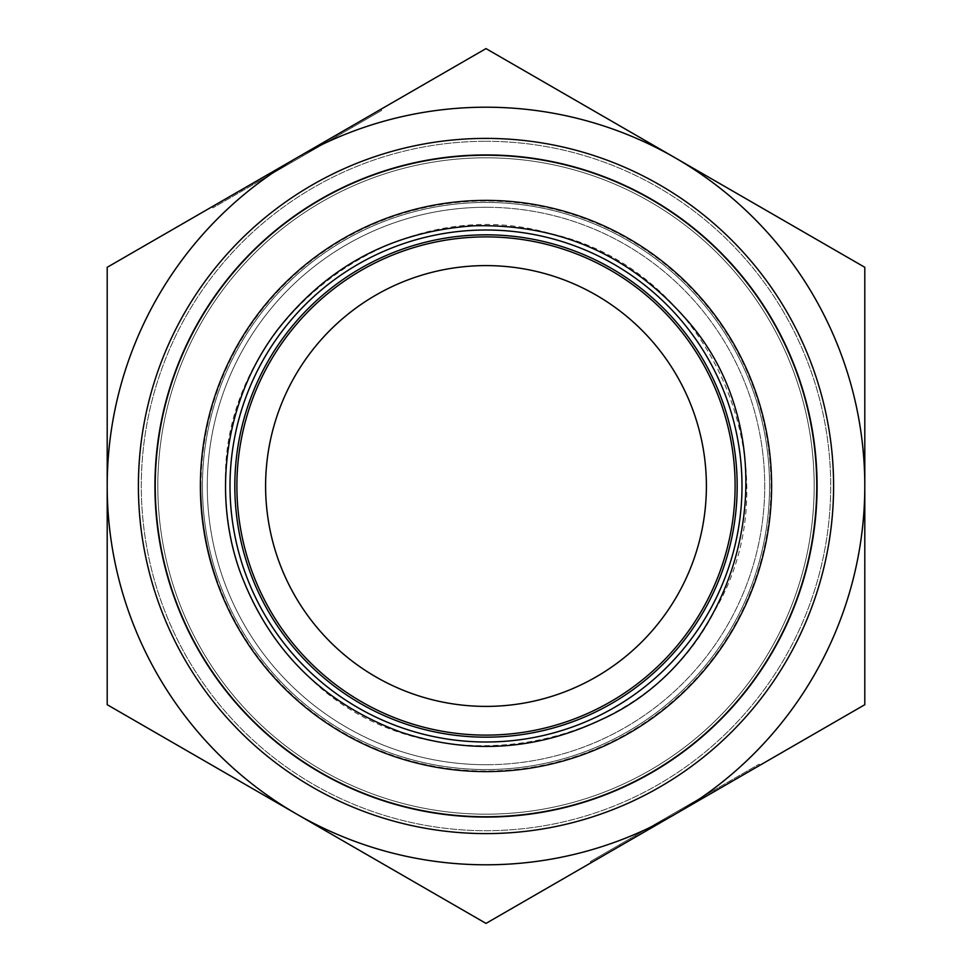 <?xml version="1.0" encoding="UTF-8"?>
<svg xmlns="http://www.w3.org/2000/svg" width="972" height="972" viewBox="0 0 972 972"><rect width="100%" height="100%" fill="white"/><g stroke="black" fill="none" stroke-linecap="round" stroke-linejoin="round"><path stroke-width="0.73" stroke-dasharray="4.86 3.65" d="M759.096 764.138L759.788 765.329L730.543 782.217L620.258 845.883L631.083 839.638L630.403 838.435L619.565 844.692L759.096 764.138L590.32 861.581L630.403 838.435L631.083 839.638L591.012 862.772L590.32 861.581M675.394 814.05L864.801 704.7L864.801 486A378.801 378.801 0 0 1 296.606 814.05A378.801 378.801 0 0 1 107.199 486L107.199 704.7L486 923.4L675.394 814.05L636.016 836.795L635.323 835.592L714.104 790.115L635.323 835.592L636.016 836.795L669.769 817.306L636.016 836.795L635.323 835.592L636.016 836.795L714.784 791.305L675.394 814.05L674.714 812.859M719.705 788.462L719.025 787.271L719.705 788.462M669.769 817.306L669.076 816.116M714.784 791.305L714.104 790.115L714.784 791.305L681.032 810.794L714.784 791.305L714.104 790.115L714.784 791.305M681.032 810.794L680.351 809.603M212.904 207.862L212.212 206.672L241.457 189.783L351.743 126.117L340.917 132.362L341.597 133.565L352.435 127.308L212.904 207.862L381.68 110.419L341.597 133.565L340.917 132.362L380.988 109.229L381.68 110.419M296.606 157.95L107.199 267.3L107.199 486A378.801 378.801 0 0 1 675.394 157.95A378.801 378.801 0 0 1 864.801 486L864.801 267.3L486 48.6L296.606 157.95L335.984 135.205L336.677 136.408L257.896 181.886L336.677 136.408L335.984 135.205L302.231 154.694L335.984 135.205L336.677 136.408L335.984 135.205L257.216 180.695L296.606 157.95L297.286 159.141M252.295 183.538L252.975 184.729L252.295 183.538M302.231 154.694L302.924 155.885M257.216 180.695L257.896 181.886L257.216 180.695L290.968 161.206L257.216 180.695L257.896 181.886L257.216 180.695M290.968 161.206L291.649 162.397M486 234.823A251.177 251.177 0 0 1 703.521 611.595A251.177 251.177 0 0 1 268.479 611.595A251.177 251.177 0 0 1 486 234.823A251.177 251.177 0 0 0 268.479 611.595A251.177 251.177 0 0 0 703.521 611.595A251.177 251.177 0 0 0 486 234.823A251.177 251.177 0 0 0 268.479 611.595A251.177 251.177 0 0 0 703.521 611.595A251.177 251.177 0 0 0 486 234.823M265.611 486A220.389 220.389 0 0 1 486 265.611A220.389 220.389 0 0 1 706.389 486A220.389 220.389 0 0 1 486 706.389A220.389 220.389 0 0 1 265.611 486M486 202.455A283.545 283.545 0 0 0 240.436 627.778A283.545 283.545 0 0 0 731.564 627.778A283.545 283.545 0 0 0 486 202.455A283.545 283.545 0 0 1 731.564 627.778A283.545 283.545 0 0 1 240.436 627.778A283.545 283.545 0 0 1 486 202.455A283.545 283.545 0 0 1 731.564 627.778A283.545 283.545 0 0 1 240.436 627.778A283.545 283.545 0 0 1 486 202.455M154.925 486A331.075 331.075 0 0 0 651.532 772.716A331.075 331.075 0 0 0 651.532 199.284A331.075 331.075 0 0 0 154.925 486M138.401 486A347.599 347.599 0 0 1 486 138.401A347.599 347.599 0 0 1 833.599 486A347.599 347.599 0 0 1 486 833.599A347.599 347.599 0 0 1 138.401 486M486 138.401A347.599 347.599 0 0 1 787.028 659.806A347.599 347.599 0 0 1 184.972 659.806A347.599 347.599 0 0 1 486 138.401A347.599 347.599 0 0 0 184.972 659.806A347.599 347.599 0 0 0 787.028 659.806A347.599 347.599 0 0 0 486 138.401M486 157.816A328.184 328.184 0 0 0 201.787 650.086A328.184 328.184 0 0 0 770.213 650.086A328.184 328.184 0 0 0 486 157.816A328.184 328.184 0 0 1 770.213 650.086A328.184 328.184 0 0 1 201.787 650.086A328.184 328.184 0 0 1 486 157.816A328.184 328.184 0 0 0 201.787 650.086A328.184 328.184 0 0 0 770.213 650.086A328.184 328.184 0 0 0 486 157.816A328.184 328.184 0 0 1 770.213 650.086A328.184 328.184 0 0 1 201.787 650.086A328.184 328.184 0 0 1 486 157.816A328.184 328.184 0 0 1 770.213 650.086A328.184 328.184 0 0 1 201.787 650.086A328.184 328.184 0 0 1 486 157.816A328.184 328.184 0 0 1 770.213 650.086A328.184 328.184 0 0 1 201.787 650.086A328.184 328.184 0 0 1 486 157.816M486 769.545A283.545 283.545 0 0 1 240.436 344.222A283.545 283.545 0 0 1 731.564 344.222A283.545 283.545 0 0 1 486 769.545A283.545 283.545 0 0 0 731.564 344.222A283.545 283.545 0 0 0 240.436 344.222A283.545 283.545 0 0 0 486 769.545A283.545 283.545 0 0 0 731.564 344.222A283.545 283.545 0 0 0 240.436 344.222A283.545 283.545 0 0 0 486 769.545M486 737.177A251.177 251.177 0 0 1 268.479 360.405A251.177 251.177 0 0 1 703.521 360.405A251.177 251.177 0 0 1 486 737.177A251.177 251.177 0 0 1 268.479 360.405A251.177 251.177 0 0 1 703.521 360.405A251.177 251.177 0 0 1 486 737.177M216.234 577.927A284.99 284.99 0 0 0 700.496 673.657A284.99 284.99 0 0 0 541.27 206.416A284.99 284.99 0 0 0 216.234 577.927M201.01 486A284.99 284.99 0 0 1 628.495 239.185A284.99 284.99 0 0 1 628.495 732.815A284.99 284.99 0 0 1 201.01 486M486 200.39A285.61 285.61 0 0 1 733.35 628.811A285.61 285.61 0 0 1 238.65 628.811A285.61 285.61 0 0 1 486 200.39M486 230A256 256 0 0 1 707.701 614A256 256 0 0 1 264.299 614A256 256 0 0 1 486 230M486 207.267A278.733 278.733 0 0 0 244.616 625.361A278.733 278.733 0 0 0 727.384 625.361A278.733 278.733 0 0 0 486 207.267M486 141.292A344.708 344.708 0 0 1 784.526 658.348A344.708 344.708 0 0 1 187.475 658.348A344.708 344.708 0 0 1 486 141.292A344.708 344.708 0 0 0 187.475 658.348A344.708 344.708 0 0 0 784.526 658.348A344.708 344.708 0 0 0 486 141.292M486 155.605A330.395 330.395 0 0 0 199.868 651.191A330.395 330.395 0 0 0 772.133 651.191A330.395 330.395 0 0 0 486 155.605A330.395 330.395 0 0 1 772.133 651.191A330.395 330.395 0 0 1 199.868 651.191A330.395 330.395 0 0 1 486 155.605M486 764.733A278.733 278.733 0 0 1 244.616 346.64A278.733 278.733 0 0 1 727.384 346.64A278.733 278.733 0 0 1 486 764.733M730.543 782.217L729.851 781.026M620.258 845.883L619.565 844.692M241.457 189.783L242.15 190.974M351.743 126.117L352.435 127.308M225.528 486C219.672 322.133 393.514 187.28 550.784 233.705C710.945 268.794 798.328 470.715 714.262 611.485C640.439 757.905 423.136 792.314 307.687 675.88C254.142 623.903 226.755 560.613 225.528 486"/><path stroke-width="1.46" d="M591.012 862.772L759.788 765.329M380.988 109.229L212.212 206.672M107.199 704.7L107.199 486A378.801 378.801 0 0 0 296.606 814.05L107.199 704.7M107.199 267.3L296.606 157.95A378.801 378.801 0 0 0 107.199 486L107.199 267.3M486 48.6L675.394 157.95A378.801 378.801 0 0 0 296.606 157.95L486 48.6M675.394 157.95L864.801 267.3L864.801 486A378.801 378.801 0 0 0 675.394 157.95M864.801 486L864.801 704.7L675.394 814.05A378.801 378.801 0 0 0 864.801 486M675.394 814.05L486 923.4L296.606 814.05A378.801 378.801 0 0 0 675.394 814.05M486 737.177A251.177 251.177 0 0 0 703.521 360.405A251.177 251.177 0 0 0 268.479 360.405A251.177 251.177 0 0 0 486 737.177M486 706.389A220.389 220.389 0 0 0 676.864 375.8A220.389 220.389 0 0 0 295.136 375.8A220.389 220.389 0 0 0 486 706.389M817.075 486A331.075 331.075 0 0 1 320.468 772.716A331.075 331.075 0 0 1 320.468 199.284A331.075 331.075 0 0 1 817.075 486M833.599 486A347.599 347.599 0 0 0 486 138.401A347.599 347.599 0 0 0 138.401 486A347.599 347.599 0 0 0 486 833.599A347.599 347.599 0 0 0 833.599 486M486 236.889A249.111 249.111 0 0 0 270.265 610.562A249.111 249.111 0 0 0 701.735 610.562A249.111 249.111 0 0 0 486 236.889M486 735.111A249.111 249.111 0 0 1 270.265 361.438A249.111 249.111 0 0 1 701.735 361.438A249.111 249.111 0 0 1 486 735.111M486 771.61A285.61 285.61 0 0 0 733.35 343.189A285.61 285.61 0 0 0 238.65 343.189A285.61 285.61 0 0 0 486 771.61M486 742.001A256 256 0 0 0 707.701 358A256 256 0 0 0 264.299 358A256 256 0 0 0 486 742.001M239.44 570.017C268.369 649.053 322.315 703.157 401.266 732.305C469.221 754.576 535.548 750.493 600.259 720.082C750.08 653.463 795.011 438.08 684.312 317.115C628.325 254.275 558.256 223.839 474.105 225.796C393.32 231.129 327.928 265.635 277.931 329.301C226.391 396.685 211.483 489.924 239.44 570.017"/></g></svg>
